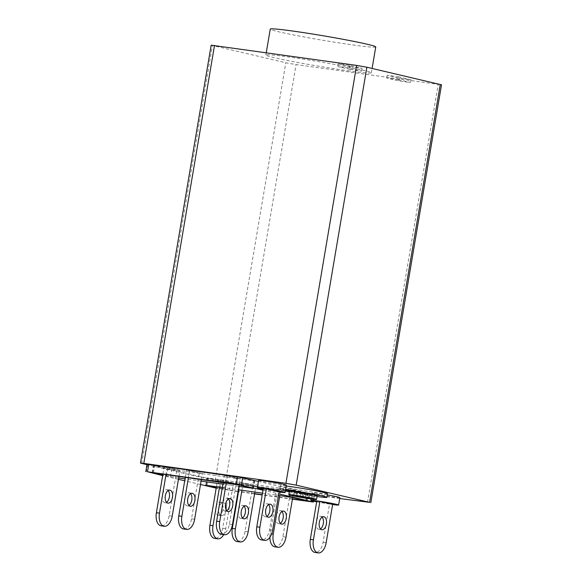 <?xml version="1.0" encoding="UTF-8"?>
<svg xmlns="http://www.w3.org/2000/svg" width="582" height="582" viewBox="0 0 582 582"><rect width="100%" height="100%" fill="white"/><g stroke="black" fill="none" stroke-linecap="round" stroke-linejoin="round"><path stroke-width="0.44" stroke-dasharray="2.91 2.18" d="M240.417 477.604L153.452 465.324L171.625 469.405L254.741 481.001L240.417 477.604L239.166 485.002L240.206 478.826L237.121 478.397L229.381 524.164A11.735 6.526 -82 0 1 221.378 534.291M228.428 498.97A6.569 3.652 98 0 0 227.147 498.17A6.569 3.652 98 0 0 226.965 498.134A6.569 3.652 98 0 0 222.462 503.968A6.569 3.652 98 0 0 224.958 511.112A6.569 3.652 98 0 0 225.139 511.149A6.569 3.652 98 0 0 226.776 510.741M201.343 479.553L202.361 473.522L199.27 473.086L191.529 518.853A11.735 6.526 -82 0 1 183.526 528.98M190.576 493.667A6.569 3.652 98 0 0 189.303 492.859A6.569 3.652 98 0 0 189.121 492.823A6.569 3.652 98 0 0 184.61 498.658A6.569 3.652 98 0 0 187.113 505.802A6.569 3.652 98 0 0 187.295 505.838A6.569 3.652 98 0 0 188.932 505.431M178.943 476.411L179.962 470.38L176.877 469.943L169.136 515.71A11.735 6.526 -82 0 1 161.134 525.837M168.183 490.524A6.569 3.652 98 0 0 166.903 489.717A6.569 3.652 98 0 0 166.721 489.68A6.569 3.652 98 0 0 162.218 495.515A6.569 3.652 98 0 0 164.713 502.659A6.569 3.652 98 0 0 164.895 502.695A6.569 3.652 98 0 0 166.532 502.288M293.946 490.153L206.981 477.873L225.154 481.947L308.271 493.543L293.946 490.153L292.695 497.545L293.735 491.375L290.651 490.939L282.903 536.706A11.735 6.526 -82 0 1 274.908 546.833M269.866 537.332A11.735 6.526 -82 0 1 270.164 533.723L277.905 487.956L280.99 488.385L279.775 495.588M281.957 511.52A6.569 3.652 98 0 0 280.677 510.712A6.569 3.652 98 0 0 280.495 510.676A6.569 3.652 98 0 0 275.992 516.51A6.569 3.652 98 0 0 278.487 523.654A6.569 3.652 98 0 0 278.669 523.691A6.569 3.652 98 0 0 280.306 523.283M254.872 492.096L255.891 486.065L252.799 485.628L245.058 531.395A11.735 6.526 -82 0 1 237.056 541.522M244.105 506.209A6.569 3.652 98 0 0 242.832 505.402A6.569 3.652 98 0 0 242.65 505.365A6.569 3.652 98 0 0 238.14 511.2A6.569 3.652 98 0 0 240.642 518.344A6.569 3.652 98 0 0 240.824 518.38A6.569 3.652 98 0 0 242.454 517.973M223.728 534.618A11.735 6.526 98 0 0 225.751 528.689L233.491 482.922L230.399 482.485L222.659 528.252A11.735 6.526 -82 0 1 214.656 538.379M218.243 515.208A6.569 3.652 98 0 0 218.425 515.237A6.569 3.652 98 0 0 222.935 509.403A6.569 3.652 98 0 0 220.433 502.259A6.569 3.652 98 0 0 220.251 502.23A6.569 3.652 98 0 0 215.74 508.057A6.569 3.652 98 0 0 218.243 515.208M226.056 509.599A6.569 3.652 -82 0 1 221.516 515.674A6.569 3.652 -82 0 1 221.335 515.637A6.569 3.652 -82 0 1 218.832 508.493A6.569 3.652 -82 0 1 223.343 502.659A6.569 3.652 -82 0 1 223.524 502.695A6.569 3.652 -82 0 1 225.518 504.638M300.741 492.932L296.602 492.539L305.841 494.125L312.047 494.707L297.678 492.212L300.741 492.932L300.159 496.351M223.153 482.616L224.376 475.407L227.46 475.843L226.245 483.045M237.121 478.397L224.376 475.407M227.46 475.843L240.206 478.826M185.309 477.305L186.531 470.096L189.616 470.532L188.401 477.735M199.27 473.086L186.531 470.096M189.616 470.532L202.361 473.522M162.909 474.163L164.131 466.96L167.216 467.39L166.001 474.592M176.877 469.943L164.131 466.96M167.216 467.39L179.962 470.38M290.651 490.939L277.905 487.956M280.99 488.385L293.735 491.375M238.838 489.848L240.053 482.645L243.145 483.075L241.93 490.284M252.799 485.628L240.053 482.645M243.145 483.075L255.891 486.065M216.439 486.705L217.661 479.503L220.745 479.932L219.53 487.141M230.399 482.485L217.661 479.503M220.745 479.932L233.491 482.922M293.939 495.762L294.565 492.059M296.005 496.053L296.602 492.539M302.204 496.824L302.778 493.405M305.259 497.545L305.841 494.125M308.3 498.257L308.926 494.555M305.274 497.348L305.87 493.842M311.421 498.403L312.047 494.707M309.384 497.93L310.01 494.227M303.207 497.057L303.833 493.361M300.145 496.344L300.77 492.648M297.053 495.908L297.678 492.212M268.586 504.609A6.569 3.652 98 0 0 267.313 503.801A6.569 3.652 98 0 0 267.131 503.765A6.569 3.652 98 0 0 262.62 509.599A6.569 3.652 98 0 0 265.123 516.743A6.569 3.652 98 0 0 265.305 516.78A6.569 3.652 98 0 0 266.934 516.372M279.12 491.863L276.028 491.426L269.539 529.795A11.735 6.526 -82 0 1 261.536 539.921M322.115 517.151A6.569 3.652 98 0 0 320.842 516.343A6.569 3.652 98 0 0 320.66 516.314A6.569 3.652 98 0 0 316.15 522.149A6.569 3.652 98 0 0 318.652 529.293A6.569 3.652 98 0 0 318.834 529.322A6.569 3.652 98 0 0 320.464 528.922M332.649 504.405L329.558 503.968L323.068 542.344A11.735 6.526 -82 0 1 315.066 552.463M178.681 477.968L162.727 475.225M238.926 486.421L222.891 484.166M201.081 481.11L185.047 478.862M222.324 487.534L238.358 489.782M262.489 493.165L278.516 495.413M238.096 491.339L216.257 487.774M292.455 498.963L262.22 494.722M254.61 493.652L238.576 491.404M276.028 491.426L263.29 488.444M329.558 503.968L316.812 500.986M289.421 491.033A14.077 0.589 -170.4 0 0 296.682 492.794A14.077 0.589 -170.4 0 0 310.948 495.18A14.077 0.589 -170.4 0 0 317.183 495.733M262.991 490.19L278.778 493.885M238.053 491.564L216.191 488.153M200.506 484.479L184.72 480.783M178.456 479.313L162.669 475.61M292.411 499.189L262.184 494.947M254.567 493.885L238.533 491.63M263.144 489.28A14.077 0.589 -170.4 0 0 278.851 491.943A14.077 0.589 -170.4 0 0 279.098 491.979M316.673 501.822A14.077 0.589 -170.4 0 0 332.38 504.485A14.077 0.589 -170.4 0 0 332.628 504.521M285.558 489.717A23.935 1.004 -170.4 0 0 279.709 489.397A23.935 1.004 -170.4 0 0 285.333 491.012M289.29 491.841A23.935 1.004 -170.4 0 0 316.302 496.431A23.935 1.004 -170.4 0 0 317.052 496.533M258.401 481.423L314.666 494.656L224.179 482.049L147.064 464.218M286.337 485.104A14.077 0.589 9.6 0 1 280.102 484.544A14.077 0.589 9.6 0 1 265.836 482.165A14.077 0.589 9.6 0 1 258.575 480.405M339.866 497.646A14.077 0.589 9.6 0 1 333.632 497.086A14.077 0.589 9.6 0 1 319.358 494.707A14.077 0.589 9.6 0 1 312.105 492.947A14.077 0.589 9.6 0 1 318.339 493.507A14.077 0.589 9.6 0 1 327.317 494.926M327.528 493.674A23.935 1.004 9.6 0 1 316.928 492.736A23.935 1.004 9.6 0 1 292.673 488.684A23.935 1.004 9.6 0 1 280.335 485.694A23.935 1.004 9.6 0 1 286.184 486.014M339.713 498.541L225.38 482.5L215.129 480.681L146.984 464.712M398.292 79.654L410.528 82.52L398.939 80.898L386.71 78.032L398.292 79.654L398.765 76.882L387.176 75.253L399.412 78.119L410.994 79.749L410.528 82.52M350 69.425L337.764 66.559L349.353 68.181L361.589 71.055L350 69.425L350.473 66.654L362.055 68.276L349.818 65.41L338.237 63.787L337.764 66.559M211.179 45.17L285.813 62.761L296.071 64.58L441.512 84.819M399.412 78.119L398.939 80.898M387.176 75.253L386.71 78.032M410.994 79.749L398.765 76.882M349.818 65.41L349.353 68.181M362.055 68.276L361.589 71.055M338.237 63.787L350.473 66.654M375.746 46.946A53.5 2.248 9.6 0 1 352.059 44.829A53.5 2.248 9.6 0 1 297.839 35.778A53.5 2.248 9.6 0 1 270.252 29.1M347.68 70.72A53.5 2.248 -170.4 0 0 371.367 72.83A53.5 2.248 -170.4 0 0 343.78 66.152A53.5 2.248 -170.4 0 0 289.56 57.101A53.5 2.248 -170.4 0 0 265.872 54.992A53.5 2.248 -170.4 0 0 293.459 61.67A53.5 2.248 -170.4 0 0 347.68 70.72M229.381 524.164L232.465 524.593M191.529 518.853L194.621 519.289M169.136 515.71L172.221 516.147M282.903 536.706L285.995 537.142M270.164 533.723L271.641 533.927M245.058 531.395L248.15 531.832M222.659 528.252L225.751 528.689M269.539 529.795L272.631 530.231M323.068 542.344L326.16 542.773M253.032 488.254L254.283 480.856M235.324 484.319L236.576 476.92M153.452 472.831L154.703 465.44M152.688 472.737L153.917 465.469M166.532 476.12L167.783 468.721M170.373 476.803L171.625 469.405M252.282 488.08L253.497 480.892M306.561 500.796L307.813 493.398M288.847 496.868L290.098 489.469M206.981 485.381L208.232 477.982M206.21 485.279L207.439 478.018M220.061 488.662L221.305 481.263M223.903 489.346L225.154 481.947M305.812 500.622L307.027 493.434M314.047 494.46L312.941 501.022M147.675 464.407L146.424 471.806M219.05 481.132L217.799 488.531M224.179 482.049L222.928 489.44M313 494.504L311.748 501.902M215.129 480.681L285.813 62.761M141.717 463.476L212.401 45.556M225.38 482.5L296.071 64.58M367.497 502.441L438.188 84.521M228.231 511.578L225.139 511.149M230.057 498.57L226.965 498.134M190.387 506.267L187.295 505.838M192.213 493.26L189.121 492.823M167.987 503.132L164.895 502.695M169.813 490.117L166.721 489.68M281.761 524.127L278.669 523.691M283.587 511.112L280.495 510.676M243.916 518.817L240.824 518.38M245.742 505.802L242.65 505.365M221.516 515.674L218.425 515.237M223.343 502.659L220.251 502.23M268.397 517.216L265.305 516.78M270.223 504.201L267.131 503.765M321.926 529.758L318.834 529.322M323.752 516.743L320.66 516.314M152.2 472.722L153.452 465.324M253.49 488.4L254.741 481.001M205.73 485.264L206.981 477.873M307.02 500.942L308.271 493.543M314.666 494.656L313.56 501.167M312.105 492.947L311.079 498.978M280.335 485.694L279.709 489.397M371.367 72.83L372.109 68.458M265.872 54.992L266.25 52.729"/><path stroke-width="0.87" d="M226.245 483.045L219.72 521.61A11.735 6.526 98 0 0 224.143 534.662A11.735 6.526 98 0 0 224.463 534.72L221.378 534.291A11.735 6.526 -82 0 1 221.051 534.225A11.735 6.526 -82 0 1 216.635 521.174L223.153 482.616M224.463 534.72A11.735 6.526 98 0 0 232.465 524.593L239.166 485.002L253.49 488.4L238.926 486.421M226.776 510.741A6.569 3.652 98 0 0 229.672 505.147A6.569 3.652 98 0 0 228.428 498.97M230.239 498.599A6.569 3.652 -82 0 1 232.742 505.743A6.569 3.652 -82 0 1 228.231 511.578A6.569 3.652 -82 0 1 228.049 511.549A6.569 3.652 -82 0 1 225.547 504.405A6.569 3.652 -82 0 1 230.057 498.57A6.569 3.652 -82 0 1 230.239 498.599M188.401 477.735L181.875 516.299A11.735 6.526 98 0 0 186.291 529.351A11.735 6.526 98 0 0 186.618 529.409L183.526 528.98A11.735 6.526 -82 0 1 183.206 528.914A11.735 6.526 -82 0 1 178.79 515.87L185.309 477.305M186.618 529.409A11.735 6.526 98 0 0 194.621 519.289L201.343 479.553M188.932 505.431A6.569 3.652 98 0 0 191.827 499.836A6.569 3.652 98 0 0 190.576 493.667M192.395 493.289A6.569 3.652 -82 0 1 194.89 500.44A6.569 3.652 -82 0 1 190.387 506.267A6.569 3.652 -82 0 1 190.205 506.238A6.569 3.652 -82 0 1 187.702 499.094A6.569 3.652 -82 0 1 192.213 493.26A6.569 3.652 -82 0 1 192.395 493.289M166.001 474.592L159.475 513.157A11.735 6.526 98 0 0 163.898 526.208A11.735 6.526 98 0 0 164.219 526.266L161.134 525.837A11.735 6.526 -82 0 1 160.807 525.779A11.735 6.526 -82 0 1 156.391 512.727L162.909 474.163M164.219 526.266A11.735 6.526 98 0 0 172.221 516.147L178.943 476.411M166.532 502.288A6.569 3.652 98 0 0 169.427 496.693A6.569 3.652 98 0 0 168.183 490.524M169.995 490.153A6.569 3.652 -82 0 1 172.498 497.297A6.569 3.652 -82 0 1 167.987 503.132A6.569 3.652 -82 0 1 167.805 503.095A6.569 3.652 -82 0 1 165.303 495.951A6.569 3.652 -82 0 1 169.813 490.117A6.569 3.652 -82 0 1 169.995 490.153M279.775 495.588L273.249 534.152A11.735 6.526 98 0 0 277.672 547.204A11.735 6.526 98 0 0 277.992 547.269L274.908 546.833A11.735 6.526 -82 0 1 274.58 546.774A11.735 6.526 -82 0 1 269.866 537.332M277.992 547.269A11.735 6.526 98 0 0 285.995 537.142L292.695 497.545L307.02 500.942L292.455 498.963M280.306 523.283A6.569 3.652 98 0 0 283.201 517.689A6.569 3.652 98 0 0 281.957 511.52M283.769 511.149A6.569 3.652 -82 0 1 286.271 518.293A6.569 3.652 -82 0 1 281.761 524.127A6.569 3.652 -82 0 1 281.579 524.091A6.569 3.652 -82 0 1 279.076 516.947A6.569 3.652 -82 0 1 283.587 511.112A6.569 3.652 -82 0 1 283.769 511.149M241.93 490.284L235.404 528.842A11.735 6.526 98 0 0 239.82 541.893A11.735 6.526 98 0 0 240.148 541.958L237.056 541.522A11.735 6.526 -82 0 1 236.736 541.464A11.735 6.526 -82 0 1 232.313 528.412L238.838 489.848M240.148 541.958A11.735 6.526 98 0 0 248.15 531.832L254.872 492.096M242.454 517.973A6.569 3.652 98 0 0 245.357 512.386A6.569 3.652 98 0 0 244.105 506.209M245.924 505.838A6.569 3.652 -82 0 1 248.419 512.982A6.569 3.652 -82 0 1 243.916 518.817A6.569 3.652 -82 0 1 243.734 518.78A6.569 3.652 -82 0 1 241.232 511.636A6.569 3.652 -82 0 1 245.742 505.802A6.569 3.652 -82 0 1 245.924 505.838M219.53 487.141L213.005 525.699A11.735 6.526 98 0 0 217.421 538.75A11.735 6.526 98 0 0 217.748 538.816L214.656 538.379A11.735 6.526 -82 0 1 214.336 538.321A11.735 6.526 -82 0 1 209.92 525.27L216.439 486.705M217.748 538.816A11.735 6.526 98 0 0 223.728 534.618M225.518 504.638A6.569 3.652 -82 0 1 226.056 509.599M295.976 496.235L300.116 496.628L297.053 495.908L311.421 498.403L296.005 496.053M305.215 497.821L305.274 497.348M266.934 516.372A6.569 3.652 98 0 0 269.837 510.785A6.569 3.652 98 0 0 268.586 504.609M270.404 504.238A6.569 3.652 -82 0 1 272.9 511.382A6.569 3.652 -82 0 1 268.397 517.216A6.569 3.652 -82 0 1 268.215 517.18A6.569 3.652 -82 0 1 265.712 510.036A6.569 3.652 -82 0 1 270.223 504.201A6.569 3.652 -82 0 1 270.404 504.238M264.628 540.358L261.536 539.921A11.735 6.526 -82 0 1 261.216 539.863A11.735 6.526 -82 0 1 256.793 526.812L263.29 488.444L266.374 488.873L259.885 527.241A11.735 6.526 98 0 0 264.301 540.292A11.735 6.526 98 0 0 264.628 540.358A11.735 6.526 98 0 0 272.631 530.231L279.12 491.863L266.374 488.873M320.464 528.922A6.569 3.652 98 0 0 323.366 523.327A6.569 3.652 98 0 0 322.115 517.151M323.934 516.78A6.569 3.652 -82 0 1 326.429 523.924A6.569 3.652 -82 0 1 321.926 529.758A6.569 3.652 -82 0 1 321.744 529.722A6.569 3.652 -82 0 1 319.242 522.578A6.569 3.652 -82 0 1 323.752 516.743A6.569 3.652 -82 0 1 323.934 516.78M318.158 552.9L315.066 552.463A11.735 6.526 -82 0 1 314.746 552.405A11.735 6.526 -82 0 1 310.322 539.354L316.812 500.986L319.904 501.415L313.414 539.79A11.735 6.526 98 0 0 317.83 552.842A11.735 6.526 98 0 0 318.158 552.9A11.735 6.526 98 0 0 326.16 542.773L332.649 504.405L319.904 501.415M295.03 495.289A14.077 0.589 -170.4 0 0 288.796 494.736A14.077 0.589 -170.4 0 0 296.056 496.49A14.077 0.589 -170.4 0 0 310.322 498.876A14.077 0.589 -170.4 0 0 316.557 499.429A14.077 0.589 -170.4 0 0 309.304 497.675A14.077 0.589 -170.4 0 0 295.03 495.289M162.727 475.225L153.452 472.831L239.166 485.002M222.891 484.166L201.081 481.11M185.047 478.862L178.681 477.968M278.516 495.413L292.695 497.545M216.257 487.774L205.73 485.264L222.324 487.534M238.358 489.782L262.489 493.165M262.22 494.722L254.61 493.652M238.576 491.404L238.096 491.339M316.557 499.429L317.183 495.733A14.077 0.589 -170.4 0 0 309.93 493.973A14.077 0.589 -170.4 0 0 295.656 491.594A14.077 0.589 -170.4 0 0 289.421 491.033L288.796 494.736M278.778 493.885L313.414 502.055L292.411 499.189M162.669 475.61L147.479 471.762L236.299 484.224L262.991 490.19M216.191 488.153L200.506 484.479M184.72 480.783L178.456 479.313M262.184 494.947L254.567 493.885M238.533 491.63L238.053 491.564M279.098 491.979A14.077 0.589 -170.4 0 0 285.085 492.496A14.077 0.589 -170.4 0 0 277.825 490.742A14.077 0.589 -170.4 0 0 263.559 488.356A14.077 0.589 -170.4 0 0 257.324 487.803A14.077 0.589 -170.4 0 0 263.144 489.28M332.628 504.521A14.077 0.589 -170.4 0 0 338.615 505.045A14.077 0.589 -170.4 0 0 331.354 503.284A14.077 0.589 -170.4 0 0 317.088 500.906A14.077 0.589 -170.4 0 0 310.853 500.345A14.077 0.589 -170.4 0 0 316.673 501.822M317.052 496.533A23.935 1.004 -170.4 0 0 326.902 497.377A23.935 1.004 -170.4 0 0 314.564 494.387A23.935 1.004 -170.4 0 0 290.302 490.335A23.935 1.004 -170.4 0 0 285.558 489.717M285.333 491.012A23.935 1.004 -170.4 0 0 289.29 491.841M145.813 471.616L147.064 464.218L237.551 476.825L258.401 481.423M257.324 487.803L258.575 480.405A14.077 0.589 9.6 0 1 264.81 480.958A14.077 0.589 9.6 0 1 279.076 483.344A14.077 0.589 9.6 0 1 286.337 485.104L285.085 492.496M327.317 494.926A14.077 0.589 9.6 0 1 339.866 497.646L338.615 505.045M286.184 486.014A23.935 1.004 9.6 0 1 290.927 486.639A23.935 1.004 9.6 0 1 315.189 490.691A23.935 1.004 9.6 0 1 327.528 493.674L326.902 497.377M146.984 464.712L140.488 463.09L143.812 463.388L285.929 483.322L296.187 485.148L369.599 502.353L339.713 498.541M370.821 502.739L441.512 84.819L366.871 67.228L356.62 65.402L211.179 45.17L140.488 463.09M266.25 52.729L270.252 29.1A53.5 2.248 9.6 0 1 293.939 31.21A53.5 2.248 9.6 0 1 348.16 40.267A53.5 2.248 9.6 0 1 375.746 46.946L372.109 68.458M216.635 521.174L219.72 521.61M178.79 515.87L181.875 516.299M156.391 512.727L159.475 513.157M271.641 533.927L273.249 534.152M232.313 528.412L235.404 528.842M209.92 525.27L213.005 525.699M256.793 526.812L259.885 527.241M310.322 539.354L313.414 539.79M312.941 501.022L312.796 501.859M242.679 477.735L241.428 485.133M237.551 476.825L236.299 484.224M148.73 464.363L147.479 471.762M369.599 502.353L440.283 84.434M296.187 485.148L366.871 67.228M285.929 483.322L356.62 65.402M143.812 463.388L214.503 45.469M313.56 501.167L313.414 502.055M311.079 498.978L310.853 500.345"/></g></svg>
